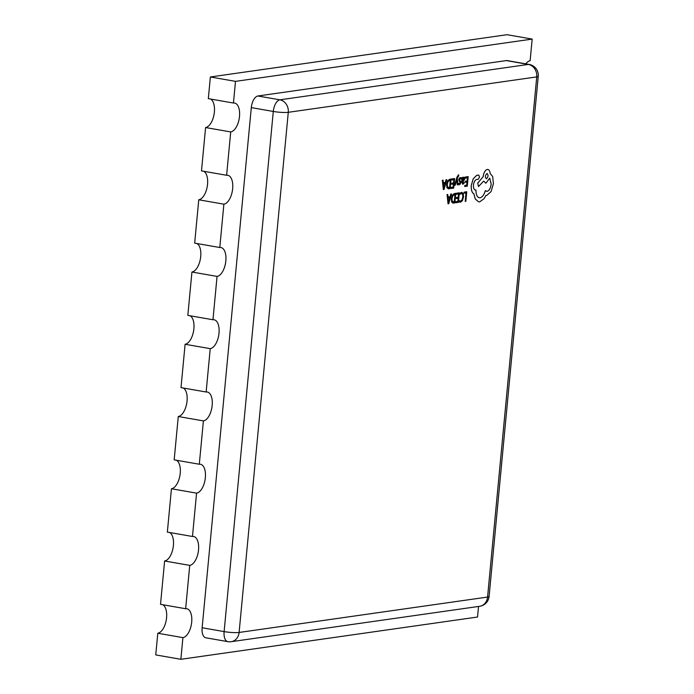 <?xml version="1.0" encoding="UTF-8"?>
<svg xmlns="http://www.w3.org/2000/svg" width="694" height="694" viewBox="0 0 694 694"><rect width="100%" height="100%" fill="white"/><g stroke="black" fill="none" stroke-linecap="round" stroke-linejoin="round"><path stroke-width="1.04" d="M210.23 348.657L185.107 344.267L181.004 387.616L206.135 392.006L210.23 348.657A14.652 7.218 99.9 0 0 218.879 334.3A14.652 7.218 99.9 0 0 214.116 319.778A14.652 7.218 99.9 0 0 212.963 319.761L187.831 315.371L191.934 272.022L217.057 276.412L212.963 319.761M223.884 204.175L198.762 199.785L194.667 243.126L219.79 247.515L223.884 204.175A14.652 7.218 99.9 0 0 232.533 189.818A14.652 7.218 99.9 0 0 227.771 175.287A14.652 7.218 99.9 0 0 226.617 175.278L201.494 170.889L205.589 127.54L230.712 131.929L226.617 175.278M210.369 76.973L208.321 98.643L233.444 103.033L235.5 81.363L210.369 76.973L507.045 34.7L532.177 39.09L235.5 81.363M162.769 604.734A14.652 7.218 99.9 0 1 166.265 620.028A14.652 7.218 99.9 0 1 157.79 633.24L155.742 654.91L180.865 659.3L477.541 617.027L478.539 606.452M189.74 565.384L164.617 560.995L160.522 604.344L185.645 608.733L189.74 565.384A14.652 7.218 99.9 0 0 198.397 551.027A14.652 7.218 99.9 0 0 193.626 536.505A14.652 7.218 99.9 0 0 192.472 536.488L167.349 532.098L171.444 488.75L196.567 493.139L192.472 536.488M203.403 420.902L178.271 416.513L174.177 459.853L199.299 464.243L203.403 420.902A14.652 7.218 99.9 0 0 212.052 406.545A14.652 7.218 99.9 0 0 207.289 392.015A14.652 7.218 99.9 0 0 206.135 392.006M157.79 633.24L182.912 637.63L180.865 659.3M525.74 63.831A14.652 7.218 99.9 0 1 530.121 60.76L532.177 39.09M506.36 60.586L257.89 95.989L279.882 99.823L528.342 64.429L506.36 60.586A10.991 5.413 -80.1 0 1 507.227 60.595L529.21 64.438A10.991 5.413 99.9 0 0 528.342 64.429A10.991 9.447 81.9 0 1 536.74 76.904L288.279 112.307L239.109 632.46L487.57 597.057L536.74 76.904A10.991 1.509 -174.6 0 0 538.258 76.297A10.991 10.991 0 0 0 529.21 64.438M227.797 641.638A10.991 10.991 0 0 0 231.232 641.69A10.991 9.447 81.9 0 0 239.109 632.46A10.991 1.509 -174.6 0 1 224.119 631.601A10.991 5.413 99.9 0 0 227.797 641.638L205.806 637.795A10.991 5.413 -80.1 0 1 202.136 627.758L224.119 631.601L273.289 111.456L251.306 107.613L202.136 627.758M251.306 107.613A10.991 5.413 -80.1 0 1 257.89 95.989M178.271 416.513A14.652 7.218 99.9 0 0 186.747 403.301A14.652 7.218 99.9 0 0 183.251 388.007M171.444 488.75A14.652 7.218 99.9 0 0 179.92 475.546A14.652 7.218 99.9 0 0 176.423 460.252M164.617 560.995A14.652 7.218 99.9 0 0 173.092 547.792A14.652 7.218 99.9 0 0 169.596 532.489M205.589 127.54A14.652 7.218 99.9 0 0 214.064 114.337A14.652 7.218 99.9 0 0 210.568 99.034M198.762 199.785A14.652 7.218 99.9 0 0 207.237 186.573A14.652 7.218 99.9 0 0 203.741 171.279M191.934 272.022A14.652 7.218 99.9 0 0 200.41 258.819A14.652 7.218 99.9 0 0 196.914 243.525M185.107 344.267A14.652 7.218 99.9 0 0 193.574 331.064A14.652 7.218 99.9 0 0 190.087 315.761M196.567 493.139A14.652 7.218 99.9 0 0 205.224 478.782A14.652 7.218 99.9 0 0 200.462 464.26A14.652 7.218 99.9 0 0 199.299 464.243M217.057 276.412A14.652 7.218 99.9 0 0 225.706 262.054A14.652 7.218 99.9 0 0 220.944 247.532A14.652 7.218 99.9 0 0 219.79 247.515M230.712 131.929A14.652 7.218 99.9 0 0 239.369 117.572A14.652 7.218 99.9 0 0 234.607 103.05A14.652 7.218 99.9 0 0 233.444 103.033M182.912 637.63A14.652 7.218 99.9 0 0 191.561 623.273A14.652 7.218 99.9 0 0 186.799 608.742A14.652 7.218 99.9 0 0 185.645 608.733M465.223 201.399L465.856 201.312L466.758 191.761L464.139 192.125L464.034 193.21L466.021 192.941L465.223 201.399L465.986 192.949M464.173 192.134L464.069 193.218M466.758 191.761L464.139 192.125M462.638 194.268L461.449 193.435L462.638 194.268L462.863 196.923L462.083 199.863L460.643 201.113L459.541 200.713L459.419 202.006L460.547 202.223L462.482 200.566L463.54 196.749L463.236 193.392L461.675 192.325L460.235 193.071L460.122 194.251L461.805 193.444M461.64 192.325L460.235 193.071L460.148 194.259M462.612 194.259L462.837 196.914L462.048 199.863L460.608 201.113L459.506 200.705L459.385 201.997L460.547 202.223M460.608 201.113L459.506 200.705M456.652 193.192L456.548 194.277L458.587 193.999L458.283 197.209L456.496 197.46L456.392 198.553L458.179 198.311L457.884 201.364L455.967 201.624L455.863 202.726L458.413 202.37L459.315 192.819L456.652 193.192L456.583 194.285M458.552 194.008L458.248 197.209M458.283 197.209L456.496 197.46M456.531 197.46L456.426 198.553M458.144 198.311L457.858 201.355L455.967 201.624M455.993 201.633L455.889 202.735M459.315 192.819L456.687 193.201M455.758 193.331L454.405 193.522L452.375 195.127L451.3 198.796L451.725 202.075L453.451 203.082L454.856 202.882L455.758 193.331L454.379 193.513L452.349 195.127L451.274 198.788L451.69 202.075L452.904 203.073M453.555 201.971L454.292 201.867L455.021 194.511L452.757 195.812L451.968 198.666L452.254 201.277L454.327 201.867L454.986 194.511M447.777 194.467L447.049 194.563L448.046 203.845L448.723 203.75L451.49 193.938L450.796 194.034L450.076 196.714L448.038 197.009L447.777 194.467L447.083 194.563L448.046 203.845M449.773 197.825L448.124 198.059L448.524 202.579L449.773 197.825L448.524 202.579M451.49 193.938L450.762 194.034L450.042 196.706L448.029 197.001M465.518 176.979L465.414 178.072L467.452 177.794L467.149 181.004L465.362 181.247L465.258 182.34L467.045 182.097L466.758 185.151L464.833 185.419L464.763 186.521L467.288 186.166L468.19 176.614L465.518 176.979L465.448 178.072M467.418 177.794L467.114 180.995M467.149 181.004L465.362 181.247M465.396 181.255L465.292 182.349M467.01 182.106L466.724 185.151M466.758 185.151L464.867 185.419L464.763 186.521M468.19 176.614L465.553 176.987M464.13 182.296L462.872 183.285L462.351 181.724L463.419 181.29L464.789 178.896L464.624 177.49L463.87 177.065L462.681 178.436L462.768 177.386L462.152 177.473L461.736 181.863L462.759 184.266L464.026 183.459L464.13 182.296L462.751 183.285M464.624 177.49L463.87 177.065L462.646 178.427M462.447 180.787L463.887 179.963L463.618 178.072L462.438 180.804L463.913 179.972L463.583 178.063M462.768 177.386L462.117 177.464L461.701 181.854L462.725 184.266M464.598 177.482L463.835 177.065L464.598 177.482M460.235 178.549L461.18 179.061L461.293 177.829L460.382 177.569L459.315 178.254L458.777 179.781L460.174 182.765L459.411 183.78L458.569 183.407L458.456 184.569L460.313 184.083L460.842 182.574L460.773 181.516L459.515 180.206L460.235 178.549L461.18 179.061L460.2 178.54M461.293 177.829L460.356 177.56L459.281 178.245L458.751 179.781L459.558 181.646M461.267 177.82L460.356 177.56L461.267 177.82M459.584 181.655L460.131 182.149L459.922 183.45M459.949 183.459L458.604 183.416L458.491 184.578L459.289 184.76M459.445 183.78L458.569 183.407M458.456 184.569L459.263 184.76L458.456 184.569M454.631 185.272L455.264 185.185L456.834 179.347L457.268 184.882L457.988 184.795L457.259 178.185L458.699 175.938L458.413 174.836L456.964 177.196L454.596 185.263L456.93 177.187L458.803 174.879M456.826 179.408L456.843 179.893M456.869 179.893L457.303 184.89M451.941 178.913L451.837 180.006L453.876 179.729L453.572 182.938L451.785 183.181L451.681 184.274L453.468 184.031L453.182 187.085L451.256 187.354L451.187 188.456L453.711 188.1L454.613 178.549L451.941 178.913L451.872 180.006M453.841 179.729L453.538 182.93M453.572 182.938L451.785 183.181M451.82 183.19L451.716 184.283M453.434 184.031L453.147 187.085M453.182 187.085L451.291 187.354L451.187 188.456M454.613 178.549L451.976 178.922M451.048 179.052L449.703 179.243L447.673 180.856L446.598 184.517L447.014 187.805L448.749 188.803L450.146 188.603L451.048 179.052L449.669 179.243L447.639 180.848L446.563 184.517L446.979 187.796L448.714 188.794M448.185 188.794L448.749 188.803M449.617 187.597L450.311 180.232L448.046 181.542L447.266 184.387L447.543 187.007L449.617 187.597L450.285 180.24M448.844 187.692L449.582 187.588M442.373 180.293L443.336 189.575L444.013 189.479L446.789 179.659L446.086 179.763L445.366 182.444L443.327 182.73L443.076 180.188L442.347 180.284L443.336 189.575M445.062 183.546L443.423 183.78L443.796 188.3L445.062 183.546M443.076 180.188L442.347 180.284M446.789 179.659L446.051 179.755L445.34 182.435L443.327 182.722M443.787 188.3L445.036 183.554M489.686 178.132L491.187 184.075C490.589 188.239 489.218 190.668 487.058 191.362L485.34 190.616C484.16 194.797 482.399 197.191 480.048 197.799C477.351 197.738 475.989 195.135 475.971 190.009L475.694 190.043C474.071 189.974 473.325 188.343 473.473 185.133C473.889 182.062 474.887 180.18 476.483 179.486L478.261 179.295L479.537 177.039L478.721 175.079L476.665 175.374L473.204 178.879L471.304 185.515C471.07 189.878 471.937 192.68 473.915 193.912L475.295 199.013L478.626 201.85L479.701 201.867L484.134 198.623L485.947 195.413L486.737 195.439L491.057 191.605L493.425 183.632L492.662 176.441L490.181 173.578C489.886 170.759 488.932 169.379 487.301 169.431C485.149 170.134 483.77 172.563 483.18 176.718L477.758 183.121L478.496 186.565L483.623 181.143L486.017 183.086L489.712 178.132L491.213 184.083C490.623 188.239 489.244 190.668 487.084 191.37L486.563 191.362M487.275 169.431L487.865 169.44L487.275 169.431C485.115 170.125 483.735 172.554 483.145 176.718L477.724 183.112L478.496 186.565M485.462 183.077L486.017 183.086M480.048 197.799L480.022 197.79C482.365 197.191 484.134 194.797 485.306 190.607L485.34 190.616M478.808 175.079L476.639 175.365L473.178 178.87L471.278 185.506C471.035 189.87 471.903 192.672 473.889 193.912L475.26 199.005L478.626 201.85M486.954 173.5C485.028 175.539 484.863 177.3 486.451 178.8C488.368 176.788 488.533 175.018 486.954 173.5L487.162 173.509M486.919 173.5C488.507 175.018 488.333 176.779 486.425 178.792L486.451 178.8M487.058 191.362L486.555 191.362M483.588 181.143L485.982 183.077M279.882 99.823A10.991 5.413 99.9 0 0 273.289 111.456A10.991 1.509 -174.6 0 0 288.279 112.307A10.991 9.447 -98.1 0 0 279.882 99.823M489.096 596.441A10.991 1.509 -174.6 0 1 487.57 597.057A10.991 9.447 -98.1 0 1 479.701 606.287A10.991 10.991 0 0 0 489.096 596.441L538.258 76.297M479.701 606.287L231.232 641.69"/></g></svg>
